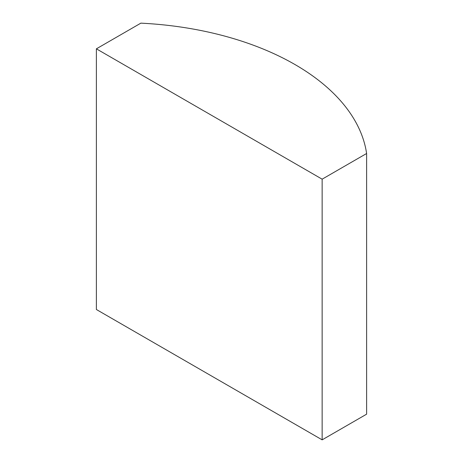 <?xml version="1.0" encoding="UTF-8"?>
<svg xmlns="http://www.w3.org/2000/svg" width="463" height="463" viewBox="0 0 463 463"><rect width="100%" height="100%" fill="white"/><g stroke="black" fill="none" stroke-linecap="round" stroke-linejoin="round"><path stroke-width="0.69" d="M294.948 64.525A247.751 143.038 0 0 0 140.856 23.15L96.385 48.829L96.385 309.51L322.144 439.85L366.615 414.171L366.615 153.49A247.751 143.038 0 0 0 294.948 64.525M96.385 48.829L322.144 179.169L322.144 439.85M322.144 179.169L366.615 153.49"/></g></svg>
